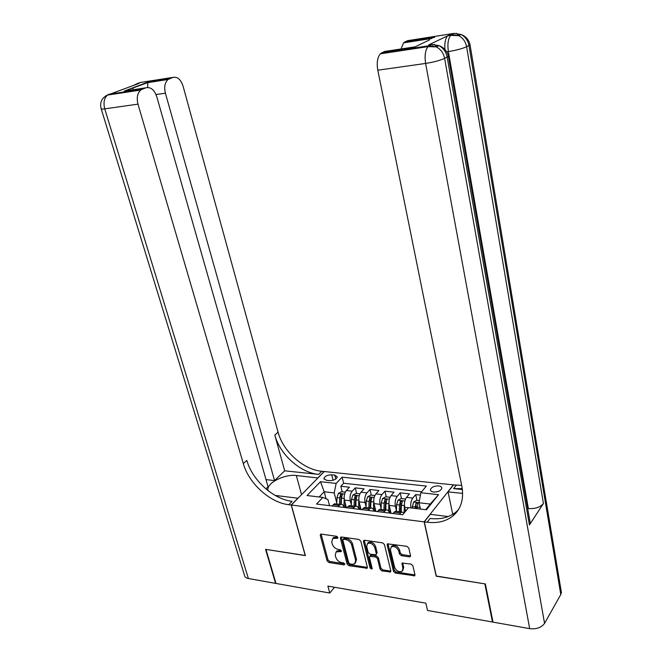 <?xml version="1.0" encoding="UTF-8"?>
<svg xmlns="http://www.w3.org/2000/svg" width="662" height="662" viewBox="0 0 662 662"><rect width="100%" height="100%" fill="white"/><g stroke="black" fill="none" stroke-linecap="round" stroke-linejoin="round"><path stroke-width="0.99" d="M337.91 537.461L336.627 536.294L321.302 534.118L320.573 534.242L320.259 535.343L327.102 560.855L328.898 562.485L344.099 564.909L344.861 564.082L343.586 562.923L341.6 562.617C338.737 561.897 336.809 560.151 335.808 557.363L335.245 555.236L336.164 551.86L341.203 551.587L341.402 550.85L340.127 549.692L338.133 549.394C335.262 548.699 333.317 546.936 332.307 544.123L331.736 541.971L332.729 538.479L337.694 538.223L337.91 537.461L337.157 538.322M438.592 485.9C434.123 485.9 431.401 487.166 430.424 489.698C430.449 490.956 431.516 491.734 433.635 492.032C438.112 492.04 440.851 490.774 441.827 488.242C441.811 486.967 440.727 486.189 438.592 485.9M409.298 556.858L410.258 556.643L410.539 555.6L408.785 548.037L406.857 546.299L387.46 543.858L387.162 544.934L393.518 571.389L395.396 573.085L414.718 575.774L414.966 574.79L412.889 565.795L410.97 564.065L402.099 563.072L402.877 568.542L402.198 571.223C399.012 572.464 396.48 571.132 394.593 567.243L390.423 549.816L391.209 546.961C394.42 545.811 396.927 547.168 398.756 551.032L399.443 553.97L401.354 555.683L409.298 556.858L410.572 555.799M436.299 576.031L484.841 583.859L492.495 622.023L492.867 621.419M436.175 576.197L424.135 521.855L291.338 505.032L324.256 471.534L453.387 484.865L424.135 521.855M492.495 622.023L427.52 610.447L425.848 603.156L327.897 586.102L329.775 593.028L275.98 583.445L265.967 549.41L305.372 555.608L291.338 505.032M360.823 541.16L358.953 539.48L341.484 536.99L340.707 537.13L340.392 538.231L347.103 564.024L348.924 565.671L367.112 568.261L367.377 567.243L360.823 541.16M364.588 540.283L382.562 542.84L384.457 544.545L390.837 570.958L390.58 571.968L381.982 570.942L380.112 569.262L377.514 558.687L375.644 556.999L369.727 556.411L369.446 557.454L372.185 568.418L371.994 569.13L370.091 568.087L363.446 541.533L363.752 540.449L364.588 540.283M420.411 495.118L415.686 494.588L416.969 500.356M410.928 507.944C410.324 504.039 410.945 500.753 412.79 498.081L406.526 497.369L409.447 493.893L400.171 492.867L401.478 498.585M396.406 510.634L395.363 506.157C394.718 502.276 395.33 498.991 397.225 496.318L391.077 495.615L394.039 492.18L384.928 491.171L386.26 496.839M390.108 513.166L389.794 511.834M381.097 508.673L380.062 504.328C379.4 500.48 380.021 497.228 381.941 494.58L375.9 493.893L378.904 490.501L369.959 489.499L371.316 495.126M375.238 511.321L374.675 508.987M366.061 506.744L365.035 502.532C364.357 498.718 364.994 495.499 366.93 492.876L361.005 492.205L364.05 488.846L355.262 487.869L352.192 491.204C350.223 493.794 349.586 496.98 350.272 500.77L351.307 504.866M360.625 509.508L359.822 506.256M356.644 493.447L355.262 487.869M406.526 497.369C404.656 500.067 404.043 503.368 404.681 507.274L405.583 511.221M391.077 495.615C389.173 498.279 388.553 501.548 389.206 505.42L391.052 513.282M375.9 493.893C373.98 496.533 373.351 499.769 374.013 503.608L375.9 511.403M361.005 492.205C359.052 494.812 358.415 498.014 359.094 501.829L361.013 509.558M326.399 480.281L329.519 480.62C333.772 480.546 336.37 479.296 337.306 476.88L334.815 475.126L331.703 474.803C327.467 474.886 324.877 476.135 323.941 478.552L326.399 480.281M425.716 509.707L430.25 504.047L419.021 502.748L420.85 492.735L426.369 486.057L342.105 477.161L336.147 483.426L334.202 492.917L336.801 503.021M420.85 492.735L438.542 494.679L426.444 509.79L408.528 507.655L402.686 514.722L316.544 504.039L322.841 497.419L307.019 495.524L320.482 481.704L336.147 483.426M421.644 491.775L343.644 483.252L340.814 486.256L349.453 487.215L346.367 490.542C344.397 493.124 343.752 496.301 344.447 500.075L346.392 507.737M344.083 507.456C343.321 504.957 342.105 503.964 340.425 504.477L337.951 506.695M336.594 504.005L334.542 503.757L332.059 505.958M399.31 514.308L401.652 511.974L404.201 512.893M397.258 511.436L395.322 511.205L392.963 513.522M383.538 512.347L385.913 510.046C387.527 509.517 388.693 510.526 389.413 513.075M381.668 509.525L379.698 509.285L377.307 511.577M368.055 510.427L370.472 508.159C372.102 507.63 373.294 508.639 374.03 511.172M366.367 507.655L364.373 507.406L361.948 509.674M352.863 508.54L355.312 506.298C356.967 505.785 358.167 506.778 358.92 509.293M351.348 505.809L349.321 505.561L346.863 507.795M366.93 492.876L369.959 489.499M381.941 494.58L384.928 491.171M397.225 496.318L400.171 492.867M412.79 498.081L415.686 494.588M419.021 502.748L420.42 509.078M334.202 492.917L324.19 491.758L319.192 496.98M326.027 498.767L324.19 491.758L320.482 481.704M329.51 505.644L327.93 499.578L322.841 497.419M329.775 593.028L334.591 587.268M346.267 507.729L345.225 503.625M342.221 491.792L340.814 486.256M343.644 483.252L342.105 477.161M438.542 494.679L430.25 504.047M337.86 537.296L333.615 537.486L332.787 538.413M336.279 551.727L337.041 550.85L341.335 550.66M321.103 534.102L327.98 559.853L329.775 561.475L344.778 563.858M341.228 536.973L347.964 563.006L349.784 564.653L367.41 567.417M343.619 539.257L342.858 540.118L348.733 562.791L350.008 563.941L352.118 564.281L354.774 563.759L355.643 560.449L351.663 544.892C350.653 542.029 348.684 540.25 345.746 539.563L343.619 539.257L344.497 538.247L343.768 538.562M355.469 562.915L356.495 559.423L355.643 560.449M344.497 538.247L346.623 538.554C349.553 539.24 351.522 541.019 352.532 543.874L356.495 559.423M370.356 555.65L371.44 555.195L376.488 555.956L378.358 557.644L380.956 568.211L382.818 569.891L390.861 571.124M364.274 540.266L370.935 567.044L372.127 568.186M374.791 547.606C373.029 543.866 370.604 542.509 367.509 543.535L366.698 546.423L368.213 552.513L370.083 554.193L376.008 554.773L376.297 553.722L374.791 547.606L375.644 546.572C373.889 542.84 371.456 541.483 368.362 542.509L367.7 543.295M376.239 554.499L377.141 552.687L376.297 553.722M375.644 546.572L377.141 552.687M391.416 546.696L392.053 545.918C395.255 544.768 397.763 546.125 399.583 549.981L400.278 552.911L402.19 554.624L410.126 555.799M402.719 570.545L403.704 567.475L402.877 568.542M402.628 562.849L403.704 567.475M387.973 543.659L394.345 570.321L396.224 572.018L414.991 574.93M345.299 492.139L341.542 491.717L338.406 493.372L336.966 497.617L336.776 504.03M344.182 498.519L343.934 506.951M345.241 503.211L345.109 507.58M341.253 504.312L341.435 498.147L342.386 494.357L340.541 494.555L339.705 497.94L339.507 504.361M340.707 504.378L341.079 496.649L340.541 494.555M105.688 95.965L108.973 94.269L142.173 89.238L140.733 90.049C137.382 93.176 136.463 97.877 137.977 104.149L104.745 108.849C103.198 102.734 104.124 98.141 107.517 95.071L139.144 83.346L137.067 83.669L140.079 82.535L172.865 77.404L168.057 79.481C164.863 82.46 163.969 87.02 165.401 93.176L156.017 94.55M135.677 86.747L135.412 87.318M140.733 90.049L107.517 95.071C101.758 97.835 99.631 102.353 101.137 108.626C100.905 109.131 102.114 109.213 104.745 108.849L248.391 578.522L275.582 583.371L265.57 549.344L305.331 555.476M317.934 477.972L296.336 475.523C284.867 473.951 267.249 482.606 267.878 489.681L267.986 490.6M275.185 495.424L297.883 498.213L291.197 505.015L288.781 504.709C269.939 502.632 248.813 483.426 243.318 463.599L137.977 104.149M317.901 477.848L324.123 471.518L321.765 471.27C303.37 469.681 283.046 451.393 278.073 432.17L183.06 86.11C180.751 79.366 177.358 76.461 172.865 77.404M284.693 470.814L318.679 474.397C300.242 472.759 279.844 454.389 274.829 435.108L284.693 470.814L274.556 480.579L266.025 479.619M265.909 488.904L268.077 486.818L156.753 96.635C154.296 89.718 150.679 86.763 145.905 87.798L124.249 91.091L147.907 82.105L147.585 87.45M274.556 480.579L165.401 93.176M248.391 578.522C245.974 578.042 244.667 576.958 244.468 575.27L101.228 108.94M305.232 555.592L291.197 505.015M142.173 89.238L145.905 87.798M288.781 504.709L292.116 501.324C273.323 499.297 252.28 480.182 246.835 460.421L243.318 463.599M147.725 82.634L124.249 91.091M444.922 49.493C444.45 43.113 445.344 38.57 447.595 35.847L428.653 44.925L430.482 44.644M432.584 45.719L433.105 46.208M561.07 590.487L561.417 592.573L560.788 594.526L544.553 623.364C541.433 627.609 536.477 629.372 529.683 628.652L493.008 622.123L485.362 583.942L436.341 576.221L424.301 521.879L427.156 522.244C437.582 523.476 446.246 521.325 453.131 515.797C461.166 508.739 464.07 498.883 461.836 486.231L377.803 70.205C376.579 62.799 377.414 57.337 380.311 53.837L381.544 52.952L429.233 45.728L431.814 44.445L428.653 44.925M424.301 521.879L430.259 514.341L448.282 516.542M462.374 489.549L453.602 488.622L462.258 488.639M462.639 493.422L448.042 491.849L453.553 484.882L461.671 485.387M429.638 39.811L415.24 46.812L384.738 51.446L381.544 52.952M529.848 520.837L530.212 522.922L529.434 524.941L543.428 503.509C540.275 507.249 535.26 508.937 528.384 508.59L527.688 508.515M452.734 514.349L448.042 491.849M400.99 48.98L403.613 42.84L404.705 42.054L434.611 37.395M448.646 35.053L451.741 34.573L454.14 33.381L407.684 40.655L404.705 42.054M427.156 522.244L430.118 518.47C440.511 519.678 449.15 517.51 456.027 511.983L458.435 509.682M359.946 493.819L356.04 493.372L352.896 495.052L351.472 499.338L351.274 505.801M358.829 500.067L358.581 508.275M359.863 504.907L359.723 509.392M355.833 506.157L356.015 499.876L356.959 496.061L355.089 496.243L354.253 499.669L354.062 506.149M355.246 506.289L355.618 498.362L355.089 496.243M374.858 495.532L370.794 495.068L367.642 496.757L366.235 501.084L366.036 507.613M373.74 501.631L373.484 509.69M374.742 506.629L374.601 511.238M370.67 508.085L370.869 501.639L371.796 497.799L369.901 497.973L369.073 501.424L368.875 507.961M370.041 508.102L370.414 500.1L369.901 497.973M390.042 497.27L385.814 496.79L382.661 498.494L381.271 502.872L381.072 509.459M388.925 503.219L388.668 511.196M389.901 508.375L389.752 513.124M385.789 510.03L385.987 503.426L386.906 499.562L384.978 499.727L384.159 503.211L383.96 509.806M385.11 509.947L385.483 501.87L384.978 499.727M405.508 499.04L401.114 498.544L397.953 500.273L396.579 504.684L396.381 511.329M404.399 504.833L404.126 512.785M405.334 510.145L405.293 511.569M401.18 511.916L401.387 505.255L402.289 501.366L400.328 501.515L399.525 505.032L399.318 511.693M400.452 511.834L400.824 503.683L400.328 501.515M419.402 500.637L416.696 500.323L413.535 502.077L412.128 508.085M420.08 507.547L420.039 509.028M417.027 508.673L417.962 503.194L415.968 503.335L415.124 508.441M416.241 508.573L415.968 503.335M408.462 507.729L404.681 507.274M395.363 506.157L389.206 505.42M380.062 504.328L374.013 503.608M365.035 502.532L359.094 501.829M350.272 500.77L344.447 500.075M339.11 505.429L333.226 504.701M400.411 512.984L394.072 512.198M384.655 511.039L378.432 510.27M369.189 509.136L363.082 508.383M354.013 507.266L348.022 506.529M352.192 491.204L346.367 490.542M333.102 480.248L331.703 474.803M335.8 478.998L334.815 475.126M336.039 537.039L335.154 538.041M341.402 550.825L340.649 551.694M339.532 550.387L338.654 551.388M344.844 564.032L344.099 564.909M329.775 561.475L328.898 562.485M327.98 559.853L327.102 560.855M321.153 534.358L320.259 535.343M367.096 567.4L366.252 568.435M349.784 564.653L348.924 565.671M347.964 563.006L347.103 564.024M341.278 537.23L340.392 538.231M352.532 543.874L351.663 544.892M346.623 538.554L345.746 539.563M390.481 571.107L389.653 572.167M382.818 569.891L381.982 570.942M380.956 568.211L380.112 569.262M378.358 557.644L377.514 558.687M376.488 555.956L375.644 556.999M371.44 555.195L370.588 556.229M370.935 567.044L370.091 568.087M364.307 540.515L363.446 541.533M402.19 554.624L401.354 555.683M400.278 552.911L399.443 553.97M399.583 549.981L398.756 551.032M402.653 563.031L401.834 564.098M414.544 574.922L413.733 576.006M396.224 572.018L395.396 573.085M394.345 570.321L393.518 571.389M388.006 543.899L387.162 544.934M344.588 494.034L338.481 493.331M339.705 497.94L336.966 497.617M344.182 498.469L341.435 498.147M318.679 474.397L321.765 471.27M274.829 435.108L278.073 432.17M147.907 82.105L169.348 78.761M132.657 89.809L133.327 87.641M135.23 84.827L137.067 83.669L133.815 85.324M301.541 494.655L296.336 475.523M453.602 488.622L456.317 485.172M560.788 594.526L468.953 45.479L466.611 46.721L543.428 503.509M529.434 524.941L447.14 57.031L444.616 58.364L544.553 623.364M529.683 628.652L425.616 63.436L377.803 70.205M528.384 508.59L448.373 51.578L446.668 51.826M437.681 47.656L434.28 44.337M530.212 522.922L448.356 56.162C447.107 51.024 443.962 47.498 438.914 45.604C443.317 47.962 446.064 51.768 447.14 57.031L448.356 56.162L448.199 55.492M425.616 63.436C433.776 62.137 440.114 60.449 444.616 58.364C443.523 53.092 440.768 49.269 436.349 46.894L428.049 46.621C425.285 50.196 424.474 55.798 425.616 63.436M431.814 44.445L438.914 45.604L436.349 46.894L429.233 45.728L428.049 46.621L380.311 53.837M459.188 35.938L456.234 33.257M561.417 592.573L470.02 44.718C468.878 39.737 465.882 36.319 461.042 34.474C465.312 36.733 467.951 40.399 468.953 45.479L470.02 44.718L469.896 44.122M448.373 51.578C456.317 50.279 462.39 48.657 466.611 46.721C465.593 41.623 462.953 37.941 458.667 35.665L450.698 35.359C448.091 38.727 447.313 44.131 448.373 51.578M454.14 33.381L461.042 34.474L458.667 35.665L451.741 34.573L450.698 35.359L447.595 35.847M359.243 495.73L352.97 495.011M354.253 499.669L351.472 499.338M358.821 500.207L356.015 499.876M374.162 497.46L367.724 496.715M369.073 501.424L366.235 501.084M373.716 501.978L370.869 501.639M389.355 499.222L382.744 498.453M384.159 503.211L381.271 502.872M388.892 503.774L385.987 503.426M404.838 501.01L398.036 500.224M399.525 505.032L396.579 504.684M404.341 505.603L401.387 505.255M419.029 502.657L413.618 502.028M415.173 506.893L412.178 506.538M420.064 507.473L417.068 507.117M430.606 490.534L430.424 489.698M340.425 504.477L334.542 503.757M355.312 506.298L349.321 505.561M370.472 508.159L364.373 507.406M385.913 510.046L379.698 509.285M401.652 511.974L395.322 511.205M324.107 479.18L323.941 478.552M333.615 537.486L332.729 538.479M337.041 550.85L336.164 551.86M343.95 538.355L343.073 539.356M370.579 555.377L369.727 556.411M368.362 542.509L367.509 543.535M392.053 545.918L391.209 546.961M168.057 79.481L147.725 82.651M136.835 84.223L133.683 85.415M130.389 88.758L130.05 89.362M268.184 490.749L267.878 489.681M456.027 511.983L453.131 515.797M431.938 38.429L403.613 42.84"/></g></svg>
